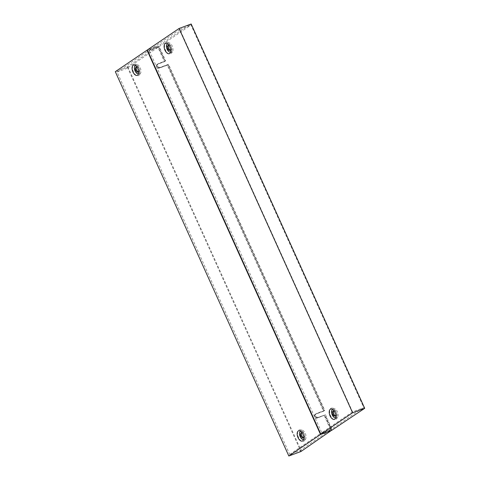 <?xml version="1.0" encoding="UTF-8"?>
<svg xmlns="http://www.w3.org/2000/svg" width="480" height="480" viewBox="0 0 480 480"><rect width="100%" height="100%" fill="white"/><g stroke="black" fill="none" stroke-linecap="round" stroke-linejoin="round"><path stroke-width="0.36" stroke-dasharray="2.4 1.8" d="M331.848 430.236L324.954 414.972L317.922 417.57A2.13 1.782 -124.1 0 1 315.366 416.262A2.13 1.782 -124.1 0 1 315.858 413.88A2.13 1.782 -124.1 0 1 316.182 413.712L324.342 410.7L168.078 64.614L159.918 67.626A2.13 1.782 -124.1 0 1 157.362 66.324A2.13 1.782 -124.1 0 1 157.854 63.936A2.13 1.782 -124.1 0 1 158.178 63.774L165.21 61.176L158.316 45.912L147.348 49.962M191.172 24L189.564 24.744L190.002 25.704L159.234 46.548L165.69 60.846L158.658 63.444A2.13 1.782 55.9 0 0 158.334 63.612A2.13 1.782 55.9 0 0 157.842 66A2.13 1.782 55.9 0 0 160.398 67.302L168.558 64.29L324.822 410.376L316.662 413.388A2.13 1.782 55.9 0 0 316.338 413.556A2.13 1.782 55.9 0 0 315.846 415.938A2.13 1.782 55.9 0 0 318.402 417.246L324.954 414.972M167.508 43.806A4.41 2.358 69.7 0 1 168.342 43.728A4.41 2.358 69.7 0 1 171.318 47.094A4.41 2.358 69.7 0 1 171.246 51.588A4.41 2.358 69.7 0 1 170.91 51.906A4.41 2.358 69.7 0 1 170.562 52.074M168.654 45.39A2.658 1.422 69.7 0 1 168.864 45.192A2.658 1.422 69.7 0 1 169.032 45.102A2.658 1.422 69.7 0 1 171.222 46.944A2.658 1.422 69.7 0 1 171.042 50.01A2.658 1.422 69.7 0 1 170.874 50.094A2.658 1.422 69.7 0 1 170.406 50.124M167.874 43.002A5.07 2.712 69.7 0 1 169.074 42.786A5.07 2.712 69.7 0 1 172.494 46.662A5.07 2.712 69.7 0 1 172.41 51.828A5.07 2.712 69.7 0 1 172.026 52.194A5.07 2.712 69.7 0 1 167.658 49.152A5.07 2.712 69.7 0 1 167.874 43.002M165.762 42.678A6.12 3.27 69.7 0 1 167.202 42.414A6.12 3.27 69.7 0 1 171.33 47.088A6.12 3.27 69.7 0 1 171.234 53.328A6.12 3.27 69.7 0 1 170.766 53.766A6.12 3.27 69.7 0 1 165.498 50.094A6.12 3.27 69.7 0 1 165.762 42.678M332.622 409.488A4.41 2.358 69.7 0 1 333.456 409.41A4.41 2.358 69.7 0 1 336.432 412.782A4.41 2.358 69.7 0 1 336.36 417.276A4.41 2.358 69.7 0 1 336.024 417.594A4.41 2.358 69.7 0 1 335.676 417.762M333.768 411.072A2.658 1.422 69.7 0 1 333.978 410.874A2.658 1.422 69.7 0 1 334.146 410.79A2.658 1.422 69.7 0 1 336.336 412.632A2.658 1.422 69.7 0 1 336.156 415.698A2.658 1.422 69.7 0 1 335.988 415.782A2.658 1.422 69.7 0 1 335.52 415.812M332.988 408.69A5.07 2.712 69.7 0 1 334.182 408.474A5.07 2.712 69.7 0 1 337.608 412.344A5.07 2.712 69.7 0 1 337.524 417.516A5.07 2.712 69.7 0 1 337.14 417.882A5.07 2.712 69.7 0 1 332.772 414.84A5.07 2.712 69.7 0 1 332.988 408.69M330.876 408.366A6.12 3.27 69.7 0 1 332.316 408.102A6.12 3.27 69.7 0 1 336.444 412.776A6.12 3.27 69.7 0 1 336.348 419.01A6.12 3.27 69.7 0 1 335.88 419.454A6.12 3.27 69.7 0 1 330.612 415.782A6.12 3.27 69.7 0 1 330.876 408.366M352.536 411.84L321.768 432.684L149.106 50.292L179.874 29.448L352.536 411.84L362.658 408.102L331.89 428.946L321.768 432.684M362.658 408.102L363.096 409.068M325.434 414.648L331.89 428.946M324.822 410.376L324.342 410.7M168.558 64.29L168.078 64.614M189.564 24.744L158.316 45.912M190.692 24.324L364.218 408.648M159.234 46.548L149.106 50.292M165.69 60.846L165.21 61.176M190.002 25.704L179.874 29.448M334.356 411.354A2.658 1.422 69.7 0 1 335.778 415.212M169.242 45.672A2.658 1.422 69.7 0 1 170.664 49.53M115.302 71.676L127.872 66.882L126.75 67.296L127.182 68.262L157.95 47.418L164.406 61.716L157.374 64.314A2.13 1.782 55.9 0 0 157.056 64.482A2.13 1.782 55.9 0 0 156.558 66.864A2.13 1.782 55.9 0 0 159.12 68.172L167.274 65.16L323.538 411.24L315.384 414.258A2.13 1.782 55.9 0 0 315.06 414.42A2.13 1.782 55.9 0 0 314.562 416.808A2.13 1.782 55.9 0 0 317.124 418.11L324.636 415.188L317.604 417.786A2.13 1.782 -124.1 0 1 315.042 416.484A2.13 1.782 -124.1 0 1 315.54 414.096A2.13 1.782 -124.1 0 1 315.864 413.928L324.018 410.916L167.754 64.83L159.6 67.848A2.13 1.782 -124.1 0 1 157.038 66.54A2.13 1.782 -124.1 0 1 157.536 64.158A2.13 1.782 -124.1 0 1 157.86 63.99L164.892 61.392L157.998 46.128L147.384 50.046M138.51 73.788A4.41 2.358 -110.3 0 0 138.864 73.62A4.41 2.358 -110.3 0 0 139.2 73.302A4.41 2.358 -110.3 0 0 139.272 68.808A4.41 2.358 -110.3 0 0 136.296 65.436A4.41 2.358 -110.3 0 0 135.456 65.514M138.354 71.838A2.658 1.422 -110.3 0 0 138.822 71.808A2.658 1.422 -110.3 0 0 138.99 71.724A2.658 1.422 -110.3 0 0 139.176 68.658A2.658 1.422 -110.3 0 0 136.98 66.816A2.658 1.422 -110.3 0 0 136.812 66.9A2.658 1.422 -110.3 0 0 136.608 67.098M139.98 73.908A5.07 2.712 -110.3 0 0 140.364 73.542A5.07 2.712 -110.3 0 0 140.448 68.37A5.07 2.712 -110.3 0 0 137.022 64.5A5.07 2.712 -110.3 0 0 135.828 64.716A5.07 2.712 -110.3 0 0 135.612 70.866A5.07 2.712 -110.3 0 0 139.98 73.908M138.72 75.48A6.12 3.27 -110.3 0 0 139.182 75.042A6.12 3.27 -110.3 0 0 139.284 68.802A6.12 3.27 -110.3 0 0 135.15 64.128A6.12 3.27 -110.3 0 0 133.71 64.392A6.12 3.27 -110.3 0 0 133.452 71.808A6.12 3.27 -110.3 0 0 138.72 75.48M303.624 439.47A4.41 2.358 -110.3 0 0 303.978 439.302A4.41 2.358 -110.3 0 0 304.314 438.99A4.41 2.358 -110.3 0 0 304.386 434.496A4.41 2.358 -110.3 0 0 301.41 431.124A4.41 2.358 -110.3 0 0 300.57 431.202M303.468 437.52A2.658 1.422 -110.3 0 0 303.936 437.496A2.658 1.422 -110.3 0 0 304.104 437.406A2.658 1.422 -110.3 0 0 304.284 434.346A2.658 1.422 -110.3 0 0 302.094 432.504A2.658 1.422 -110.3 0 0 301.926 432.588A2.658 1.422 -110.3 0 0 301.722 432.786M305.094 439.596A5.07 2.712 -110.3 0 0 305.478 439.23A5.07 2.712 -110.3 0 0 305.562 434.058A5.07 2.712 -110.3 0 0 302.136 430.182A5.07 2.712 -110.3 0 0 300.942 430.404A5.07 2.712 -110.3 0 0 300.726 436.548A5.07 2.712 -110.3 0 0 305.094 439.596M303.834 441.162A6.12 3.27 -110.3 0 0 304.296 440.724A6.12 3.27 -110.3 0 0 304.398 434.49A6.12 3.27 -110.3 0 0 300.264 429.816A6.12 3.27 -110.3 0 0 298.824 430.08A6.12 3.27 -110.3 0 0 298.566 437.496A6.12 3.27 -110.3 0 0 303.834 441.162M289.716 454.398L320.484 433.554L147.828 51.156L117.06 72L289.716 454.398L299.844 450.66L330.612 429.816L320.484 433.554M324.156 415.512L330.612 429.816M331.488 430.368L324.636 415.188M299.844 450.66L300.276 451.62M323.538 411.24L324.018 410.916M167.274 65.16L167.754 64.83M126.75 67.296L157.998 46.128M127.392 67.206L300.924 451.53M127.872 66.882L301.284 450.942M157.95 47.418L147.828 51.156M164.406 61.716L164.892 61.392M127.182 68.262L117.06 72M303.732 436.926A2.658 1.422 -110.3 0 0 302.304 433.068M138.618 71.244A2.658 1.422 -110.3 0 0 137.19 67.38M316.662 413.388L316.182 413.712M158.658 63.444L158.178 63.774M160.398 67.302L159.918 67.626M318.402 417.246L317.922 417.57M317.124 418.11L317.604 417.786M159.12 68.172L159.6 67.848M157.374 64.314L157.86 63.99M315.384 414.258L315.864 413.928M316.338 413.556L315.858 413.88M158.334 63.612L157.854 63.936M170.028 50.406L170.874 50.094M169.074 42.786L167.202 42.414M172.41 51.828L171.234 53.328M335.142 416.094L335.988 415.782M334.182 408.474L332.316 408.102M337.524 417.516L336.348 419.01M333.3 411.102L334.146 410.79M333.456 409.41L331.584 409.044M336.36 417.276L335.184 418.77M168.186 45.414L169.032 45.102M168.342 43.728L166.476 43.356M171.246 51.588L170.07 53.088M137.982 72.12L138.822 71.808M137.022 64.5L135.15 64.128M140.364 73.542L139.182 75.042M303.096 437.808L303.936 437.496M302.136 430.182L300.264 429.816M305.478 439.23L304.296 440.724M301.248 432.816L302.094 432.504M301.41 431.124L299.538 430.752M304.314 438.99L303.132 440.484M136.134 67.128L136.98 66.816M136.296 65.436L134.424 65.07M139.2 73.302L138.018 74.796M157.056 64.482L157.536 64.158M315.06 414.42L315.54 414.096"/><path stroke-width="0.72" d="M169.65 53.478A5.454 2.916 69.7 0 1 164.958 50.202A5.454 2.916 69.7 0 1 165.186 43.59A5.454 2.916 69.7 0 1 166.476 43.356A5.454 2.916 69.7 0 1 170.154 47.526A5.454 2.916 69.7 0 1 170.07 53.088A5.454 2.916 69.7 0 1 169.65 53.478M170.562 52.074A4.41 2.358 69.7 0 1 166.974 48.93A4.41 2.358 69.7 0 1 167.304 43.914A4.41 2.358 69.7 0 1 167.508 43.806M170.406 50.124A2.658 1.422 69.7 0 1 168.618 48.09A2.658 1.422 69.7 0 1 168.654 45.39M170.664 49.53A2.658 1.422 69.7 0 1 170.196 50.322A2.658 1.422 69.7 0 1 170.028 50.406A2.658 1.422 69.7 0 1 167.838 48.564A2.658 1.422 69.7 0 1 168.018 45.504A2.658 1.422 69.7 0 1 168.186 45.414A2.658 1.422 69.7 0 1 169.242 45.672M334.764 419.166A5.454 2.916 69.7 0 1 330.072 415.89A5.454 2.916 69.7 0 1 330.3 409.278A5.454 2.916 69.7 0 1 331.584 409.044A5.454 2.916 69.7 0 1 335.268 413.208A5.454 2.916 69.7 0 1 335.184 418.77A5.454 2.916 69.7 0 1 334.764 419.166M335.676 417.762A4.41 2.358 69.7 0 1 332.088 414.612A4.41 2.358 69.7 0 1 332.418 409.602A4.41 2.358 69.7 0 1 332.622 409.488M335.52 415.812A2.658 1.422 69.7 0 1 333.732 413.778A2.658 1.422 69.7 0 1 333.768 411.072M335.778 415.212A2.658 1.422 69.7 0 1 335.31 416.01A2.658 1.422 69.7 0 1 335.142 416.094A2.658 1.422 69.7 0 1 332.952 414.252A2.658 1.422 69.7 0 1 333.132 411.186A2.658 1.422 69.7 0 1 333.3 411.102A2.658 1.422 69.7 0 1 334.356 411.354M352.608 412.794L320.88 434.286L147.348 49.962L179.076 28.47L352.608 412.794L364.698 408.324L331.848 430.236L320.88 434.286M364.698 408.324L191.172 24L179.076 28.47M133.14 65.304A5.454 2.916 -110.3 0 0 132.906 71.916A5.454 2.916 -110.3 0 0 137.604 75.192A5.454 2.916 -110.3 0 0 138.018 74.796A5.454 2.916 -110.3 0 0 138.108 69.234A5.454 2.916 -110.3 0 0 134.424 65.07A5.454 2.916 -110.3 0 0 133.14 65.304M135.456 65.514A4.41 2.358 -110.3 0 0 135.258 65.628A4.41 2.358 -110.3 0 0 134.922 70.638A4.41 2.358 -110.3 0 0 138.51 73.788M136.608 67.098A2.658 1.422 -110.3 0 0 136.572 69.804A2.658 1.422 -110.3 0 0 138.354 71.838M137.19 67.38A2.658 1.422 -110.3 0 0 136.134 67.128A2.658 1.422 -110.3 0 0 135.972 67.212A2.658 1.422 -110.3 0 0 135.786 70.278A2.658 1.422 -110.3 0 0 137.982 72.12A2.658 1.422 -110.3 0 0 138.15 72.036A2.658 1.422 -110.3 0 0 138.618 71.244M298.254 430.992A5.454 2.916 -110.3 0 0 298.02 437.604A5.454 2.916 -110.3 0 0 302.718 440.874A5.454 2.916 -110.3 0 0 303.132 440.484A5.454 2.916 -110.3 0 0 303.222 434.922A5.454 2.916 -110.3 0 0 299.538 430.752A5.454 2.916 -110.3 0 0 298.254 430.992M300.57 431.202A4.41 2.358 -110.3 0 0 300.366 431.316A4.41 2.358 -110.3 0 0 300.036 436.326A4.41 2.358 -110.3 0 0 303.624 439.47M301.722 432.786A2.658 1.422 -110.3 0 0 301.68 435.492A2.658 1.422 -110.3 0 0 303.468 437.52M302.304 433.068A2.658 1.422 -110.3 0 0 301.248 432.816A2.658 1.422 -110.3 0 0 301.086 432.9A2.658 1.422 -110.3 0 0 300.9 435.966A2.658 1.422 -110.3 0 0 303.096 437.808A2.658 1.422 -110.3 0 0 303.258 437.718A2.658 1.422 -110.3 0 0 303.732 436.926M288.828 456L320.556 434.502L147.03 50.178L115.302 71.676L288.828 456L300.924 451.53L331.488 430.368M331.524 430.452L320.556 434.502M147.384 50.046L147.03 50.178"/></g></svg>
